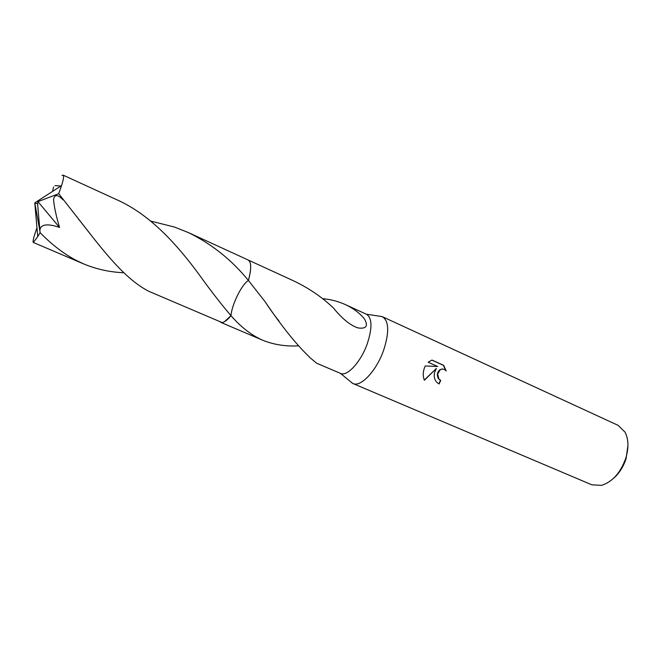 <?xml version="1.0" encoding="UTF-8"?>
<svg xmlns="http://www.w3.org/2000/svg" width="661" height="661" viewBox="0 0 661 661"><rect width="100%" height="100%" fill="white"/><g stroke="black" fill="none" stroke-linecap="round" stroke-linejoin="round"><path stroke-width="0.99" d="M350.355 381.537L352.924 383.512C360.691 387.602 376.63 370.664 383.719 349.975C389.379 332.136 388.957 321.048 382.463 316.726L379.274 316.156M352.586 383.355L340.481 373.382C347.132 376.91 361.013 361.831 367.326 343.588C372.399 327.831 372.16 318.073 366.607 314.33L345.1 304.473C353.148 308.191 359.576 312.975 364.401 318.833C368.425 325.923 366.384 328.971 358.295 327.988C351.008 325.79 343.034 319.519 334.383 309.191L334.392 308.927C322.742 297.599 309.084 288.204 293.41 280.76L248.354 260.095M434.525 372.622L436.343 368.458L424.379 380.24C422.866 376.448 422.858 372.399 424.354 368.086L425.296 365.963L437.665 366.491L428.138 362.211L431.997 360.063L443.68 365.335L446.192 370.945C444.332 368.954 442.358 368.532 440.267 369.656L437.673 374.027L438.797 378.844L440.705 380.372L439.119 383.95C435.095 381.711 433.566 377.935 434.525 372.622M352.924 383.512L591.859 484.827L601.568 485.364C612.557 481.795 620.662 472.648 625.893 457.924C628.834 447.728 628.57 439.152 625.083 432.187L618.159 425.37L382.463 316.726M613.416 478.432C619.225 473.375 623.447 466.757 626.091 458.577L627.933 445.63M322.51 298.615L324.311 298.863C331.054 299.507 337.986 301.375 345.1 304.473M298.21 345.843C285.701 346.562 273.902 344.712 262.797 340.275C251.767 335.474 241.158 327.278 230.986 315.685C231.788 304.597 241.786 284.321 248.404 280.454C250.536 272.729 251.172 266.97 250.312 263.185M150.667 221.08L174.446 227.037L188.203 232.498C211.611 243.892 231.672 259.88 248.404 280.454L265.102 301.705C281.305 325.823 296.136 344.323 309.604 357.18L309.522 357.114M438.887 383.851L440.441 380.356L438.532 378.827C436.615 375.233 437.111 372.176 440.003 369.648L442.449 369.028M445.828 370.548L443.399 365.326L431.84 360.105M424.296 380.058L436.343 368.458M437.665 366.491L425.296 365.963M309.488 357.246L316.644 363.228L340.481 373.382M247.858 259.889C251.411 261.492 251.593 268.349 248.404 280.454C241.794 284.313 231.788 304.597 230.978 315.685L230.986 315.685C221.154 304.159 210.809 290.84 199.944 275.711C177.66 245.173 150.27 214.569 116.997 199.837L63.142 175.14C64.117 175.628 63.596 179.114 61.572 185.592L58.713 193.698L72.991 211.917C99.481 245.611 122.417 277.744 148.832 291.319L222.03 322.527C224.41 322.312 227.392 320.031 230.978 315.685L224.41 321.742M324.196 298.929L323.964 299.772M324.311 298.863L324.047 299.838M248.404 280.454C251.494 268.804 251.428 261.987 248.197 260.013L188.203 232.498M123.838 272.745C109.784 272.15 96.407 269.217 83.683 263.929L75.734 260.145C63.439 253.56 51.55 244.388 40.073 232.639L39.883 230.383C40.437 222.65 51.302 224.509 59.54 227.45C55.937 215.164 53.946 205.786 53.582 199.316C54.648 194.243 57.796 194.408 63.018 199.82M39.883 230.392L37.594 203.819L34.785 202.853L37.735 236.655L40.073 232.639M37.735 236.655L33.314 242.463C32.529 241.736 33.744 236.828 36.958 227.731M60.928 186.014L54.937 185.625M62.002 175.504L63.142 175.14M53.516 186.997L52.64 191.351M37.594 203.819L37.95 201.646L59.54 227.45M37.95 201.646L58.713 193.698M366.392 314.239L382.124 316.578M265.102 301.705C270.126 309.455 274.736 315.842 278.934 320.866M220.799 322.37L262.797 340.275M356.634 327.492L358.295 327.988M79.213 219.799L78.783 219.799M72.991 211.917L90.367 234.085M61.572 185.592L34.785 202.853L39.957 231.325M33.314 242.463L83.683 263.929"/></g></svg>
